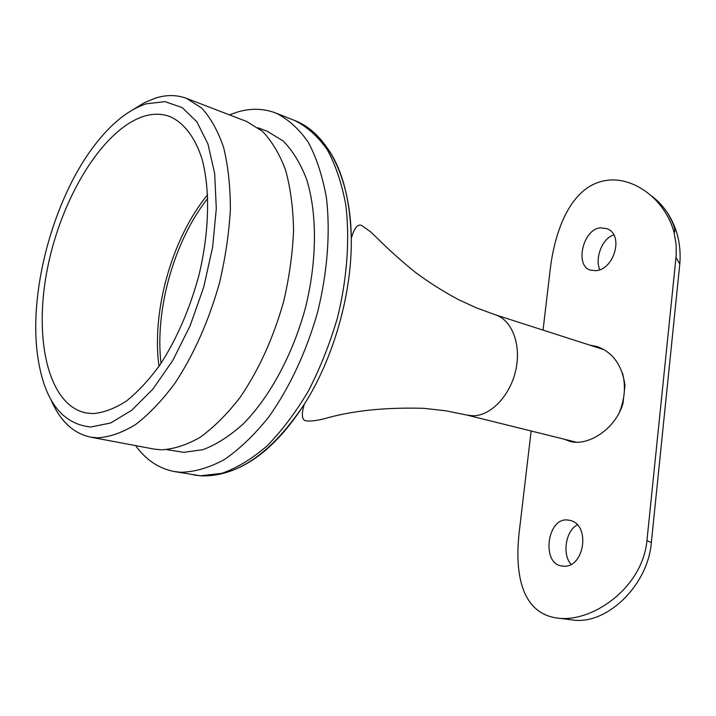 <?xml version="1.0" encoding="UTF-8"?>
<svg xmlns="http://www.w3.org/2000/svg" width="716" height="716" viewBox="0 0 716 716"><rect width="100%" height="100%" fill="white"/><g stroke="black" fill="none" stroke-linecap="round" stroke-linejoin="round"><path stroke-width="1.07" d="M90.726 427.022L110.631 422.995L131.753 410.259L152.911 389.101L172.807 360.416L190.125 325.753L203.693 287.241L212.607 247.333L216.304 208.625L214.675 173.549L207.998 144.122L196.891 121.836L182.213 107.579L164.94 101.636L146.091 103.838C129.301 109.485 113.083 122.078 97.439 141.625C55.284 193.705 28.801 287.08 37.33 353.543C43.336 399.367 61.128 423.863 90.726 427.022M133.373 109.414L144.301 102.746L155.22 98.181C166.255 94.655 176.691 94.718 186.536 98.387L201.661 108.035C210.665 117.818 217.977 130.965 223.616 147.478C228.091 165.727 230.346 186.33 230.373 209.287C229.048 233.165 225.433 257.653 219.526 282.766C208.804 320.884 193.991 354.304 175.08 383.033C162.299 400.28 149.179 414.09 135.709 424.463C122.338 432.679 109.566 437.145 97.376 437.852L90.467 437.118C73.157 433.314 60.001 420.883 51.006 399.823M316.499 135.61C338.328 156.07 349.918 190.375 351.279 238.544C354.241 227.769 357.794 223.464 361.92 225.638L370.772 231.939L381.368 242.214C391.222 251.916 402.553 261.958 415.361 272.331C428.848 282.355 443.186 291.43 458.374 299.574L476.435 307.88L495.266 314.763L604.215 349.757M622.625 373.519C625.865 386.398 624.701 399.546 619.143 412.953M229.424 114.855L238.213 111.803C251.388 108.08 263.935 108.501 275.866 113.065C288.074 119.053 298.867 128.773 308.238 142.233C316.544 157.753 322.621 176.36 326.46 198.046C330.443 232.333 327.498 271.892 317.725 311.728C306.6 351.279 289.479 387.902 268.733 417.016C254.413 434.88 239.636 449.066 224.385 459.565C209.215 467.772 194.645 472.005 180.683 472.283L174.194 471.522C158.782 468.515 145.921 459.887 135.61 445.62M258.163 127.806L267.39 131.341L283.16 141.007C292.62 150.611 300.434 163.338 306.582 179.206C317.251 213.225 317.17 260.266 305.544 307.495C292.826 354.527 269.708 397.21 243.163 424.015C229.72 436.062 216.321 444.618 202.968 449.675L183.869 452.333L166.873 449.684M186.536 98.387L246.617 121.451L262.333 131.207C271.758 140.936 279.509 153.886 285.577 170.059C290.481 187.887 293.148 207.944 293.569 230.212C292.62 253.348 289.336 277.029 283.715 301.257C273.387 338.006 258.771 370.154 239.86 397.702C227.044 414.233 213.798 427.434 200.122 437.315C186.5 445.11 173.415 449.281 160.858 449.818L153.707 449.022L90.467 437.118M93.026 413.606L85.678 412.89C47.695 404.728 33.24 337.352 47.739 267.05C61.925 196.685 103.122 129.104 143.97 116.261C153.045 113.495 161.637 113.567 169.737 116.493C183.663 122.57 194.94 137.007 202.001 158.889C210.361 189.668 209.376 232.709 198.663 276.358C189.498 309.554 176.771 338.802 160.491 364.122C149.474 379.382 138.116 391.688 126.428 401.032C114.811 408.514 103.677 412.702 93.026 413.606M576.434 442.228L466.823 415.047L472.846 415.781C490.675 416.032 510.266 395.626 515.797 370.082C521.508 344.566 511.922 319.846 495.266 314.763M599.784 269.619C594.754 258.906 601.861 238.473 613.719 234.938M595.497 270.666L590.038 270.022C574.903 265.52 582.761 229.424 600.321 227.813L606.747 228.628C624.522 234.49 614.042 270.236 595.497 270.666M570.965 564.217C562.078 554.551 565.667 530.789 577.194 524.918M562.284 566.025L561.63 565.935C541.296 563.671 547.096 517.516 567.457 520.004L568.934 520.21C591.443 523.172 584.569 569.739 562.284 566.025M651.327 195.79C657.682 200.417 663.15 206.271 667.742 213.332C677.345 228.306 681.355 245.221 679.788 264.079L651.336 542.567C648.07 584.569 608.161 623.743 574.608 620.217L556.457 617.953C521.221 612.583 514.186 572.863 519.485 529.768L531.138 431.032M543.059 330.031L550.094 270.478C554.739 229.943 571.108 186.106 605.647 180.539C632.738 175.76 665.441 199.084 674.15 232.825L676.181 244.979L676.181 255.648L646.933 540.678C642.404 588.248 591.765 622.938 557.513 618.096M590.951 345.327L597.305 346.625C612.959 352.415 622.177 365.33 624.961 385.369L624.343 391.106M564.763 439.391L570.196 441.45C588.033 446.453 615.894 429.018 623.054 403.108L623.672 397.362M599.435 347.394L595.399 346.75M568.835 440.403L572.406 441.897M207.846 198.243C174.274 240.495 154.638 309.733 161.028 363.325M159.006 366.288C151.389 310.95 172.144 237.757 207.685 194.654M174.194 471.522L200.399 475.8L221.826 473.348C236.826 468.085 251.907 458.938 267.059 445.889C281.943 430.701 295.753 412.362 308.489 390.855C320.276 367.917 329.969 343.438 337.567 317.43C347.188 278.059 349.963 238.911 345.792 204.937C341.818 183.439 335.607 164.975 327.176 149.537C317.68 136.138 306.761 126.428 294.437 120.404C327.597 132.988 350.759 178.239 351.279 238.544C352.102 293.202 333.665 358.233 304.255 404.325C284.512 434.97 263.237 455.85 240.424 466.966M676.02 257.447L679.788 264.079M646.933 540.678L651.336 542.567M466.823 415.047L445.692 410.787L423.809 408.326C385.324 407.225 352.353 410.644 324.894 418.583C316.758 420.65 310.646 421.42 306.546 420.892C301.884 420.578 301.123 415.056 304.255 404.325C271.579 453.183 237.121 477.026 200.892 475.863L193.857 475.021M275.866 113.065L294.437 120.404M674.15 232.825C676.002 230.534 673.863 224.027 667.742 213.332"/></g></svg>
